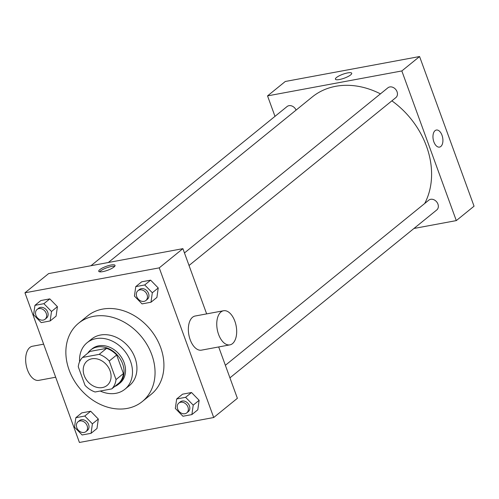 <?xml version="1.0" encoding="UTF-8"?>
<svg xmlns="http://www.w3.org/2000/svg" width="499" height="499" viewBox="0 0 499 499"><rect width="100%" height="100%" fill="white"/><g stroke="black" fill="none" stroke-linecap="round" stroke-linejoin="round"><path stroke-width="0.75" d="M84.231 375.572A15.775 12.575 50.9 0 1 87.2 360.927A15.775 12.575 50.9 0 1 106.905 365.249A15.775 12.575 50.9 0 1 107.085 385.421A15.775 12.575 50.9 0 1 84.231 375.572M95.097 391.989L111.757 388.896A21.494 17.134 50.9 0 0 116.017 379.577L109.256 361.014A21.494 17.134 50.9 0 0 99.189 354.359L82.528 357.452A21.494 17.134 50.9 0 0 78.268 366.771L85.023 385.334A21.494 17.134 50.9 0 0 95.097 391.989M99.189 354.359L106.58 348.352L89.926 351.446L82.528 357.452M106.58 348.352A21.494 17.134 50.9 0 1 116.654 355.007L109.256 361.014M111.757 388.896L119.155 382.889A21.494 17.134 50.9 0 0 123.415 373.576L116.654 355.007M114.695 386.507A22.087 17.602 -129.1 0 0 118.456 384.317A22.087 17.602 -129.1 0 0 120.752 359.791A22.087 17.602 -129.1 0 0 97.205 347.023A22.087 17.602 -129.1 0 0 90.618 350.024A22.087 17.602 -129.1 0 0 87.699 353.255M90.618 350.024L92.097 348.82A22.087 17.602 50.9 0 1 98.683 345.826A22.087 17.602 50.9 0 1 122.23 358.588A22.087 17.602 50.9 0 1 119.935 383.12L118.456 384.317M123.415 373.576L116.017 379.577M100.224 391.035A29.971 23.89 -129.1 0 0 124.906 389.239A29.971 23.89 -129.1 0 0 128.018 355.955A29.971 23.89 -129.1 0 0 96.064 338.628A29.971 23.89 -129.1 0 0 87.125 342.694A29.971 23.89 -129.1 0 0 79.603 361.744M124.906 389.239L129.347 385.64A29.971 23.89 -129.1 0 0 132.453 352.35A29.971 23.89 -129.1 0 0 100.505 335.029A29.971 23.89 -129.1 0 0 91.567 339.095L87.125 342.694M93.693 316.316A50.48 40.238 -129.1 0 0 78.642 323.171A50.48 40.238 -129.1 0 0 79.216 387.729A50.48 40.238 -129.1 0 0 142.271 401.564A50.48 40.238 -129.1 0 0 147.511 345.495A50.48 40.238 -129.1 0 0 93.693 316.316M78.642 323.171L87.518 315.967A50.48 40.238 50.9 0 1 102.569 309.112A50.48 40.238 50.9 0 1 156.387 338.297A50.48 40.238 50.9 0 1 151.147 394.36L142.271 401.564M150.991 302.226L156.911 297.423L158.239 287.96L150.623 280.157L141.679 281.816L135.759 286.619L134.431 296.088L142.047 303.891L150.991 302.226L152.326 292.763L144.71 284.96L135.759 286.619M191.884 414.588L197.804 409.785L199.132 400.317L191.516 392.513L182.572 394.179L176.658 398.982L175.324 408.444L182.94 416.247L191.884 414.588L193.219 405.119L185.603 397.316L176.658 398.982M213.709 417.52L159.243 267.863L24.95 292.807L79.422 442.463L213.709 417.52L237.381 398.308L218.687 346.955M50.168 320.951L56.088 316.148L57.416 306.685L49.8 298.882L40.856 300.541L34.942 305.344L33.608 314.813L41.224 322.616L50.168 320.951L51.503 311.488L43.887 303.685L34.942 305.344M91.068 433.313L96.981 428.51L98.315 419.041L90.699 411.238L81.749 412.898L75.836 417.7L74.507 427.169L82.123 434.972L91.068 433.313L92.396 423.844L84.78 416.041L75.836 417.7M206.648 313.89L182.908 248.652L48.615 273.595L24.95 292.807M182.908 248.652L159.243 267.863M99.788 269.647A8.676 2.083 160 0 1 108.645 265.574A8.676 2.083 160 0 1 115.038 265.362A8.676 2.083 160 0 1 107.603 270.283A8.676 2.083 160 0 1 98.733 271.294A8.676 2.083 160 0 1 99.788 269.647M229.883 344.871L201.477 350.148A17.353 9.612 -100.5 0 1 190.175 339.688A17.353 9.612 -100.5 0 1 195.14 316.023L223.546 310.752A17.353 9.612 -100.5 0 1 236.17 326.053A17.353 9.612 -100.5 0 1 229.883 344.871A17.353 9.612 -100.5 0 1 218.581 334.417A17.353 9.612 -100.5 0 1 223.546 310.752M43.644 344.16L32.441 346.244A17.353 9.612 79.5 0 0 26.16 365.056A17.353 9.612 79.5 0 0 38.779 380.363L55.676 377.225M99.575 271.812A8.676 2.083 160 0 1 100.311 271.094A8.676 2.083 160 0 1 107.634 267.495A8.676 2.083 160 0 1 114.726 266.298M108.32 262.505L312.206 97.006A78.879 62.874 50.9 0 1 380.444 93.862M391.877 100.835A78.879 62.874 50.9 0 1 424.68 203.511M184.468 252.943L387.904 87.805A6.312 5.027 50.9 0 1 395.788 89.533A6.312 5.027 50.9 0 1 395.857 97.604L189.034 265.487M90.961 265.73L287.087 106.53A6.312 5.027 50.9 0 1 296.082 110.098M225.361 365.299L428.803 200.161A6.312 5.027 50.9 0 1 436.681 201.889A6.312 5.027 50.9 0 1 436.756 209.96L229.933 377.849M413.958 228.467L456.298 220.602L401.832 70.945L267.539 95.889L274.986 116.348M456.298 220.602L474.05 206.193L419.578 56.537L401.832 70.945M419.578 56.537L285.291 81.48L267.539 95.889M335.409 79.185A8.676 2.083 160 0 1 336.457 77.532A8.676 2.083 160 0 1 345.314 73.459A8.676 2.083 160 0 1 351.714 73.247A8.676 2.083 160 0 1 344.273 78.175A8.676 2.083 160 0 1 335.403 79.179A8.676 2.083 160 0 1 336.457 77.532A8.676 2.083 160 0 1 345.314 73.459A8.676 2.083 160 0 1 351.714 73.247M433.874 141.872A8.676 4.809 -100.5 0 1 436.357 130.039A8.676 4.809 -100.5 0 1 442.663 137.693A8.676 4.809 -100.5 0 1 439.525 147.099A8.676 4.809 -100.5 0 1 433.874 141.872M436.351 130.039A8.676 4.809 -100.5 0 1 442.663 137.693A8.676 4.809 -100.5 0 1 439.519 147.105M77.994 421.811L79.472 420.607A6.312 5.027 50.9 0 1 87.356 422.335A6.312 5.027 50.9 0 1 87.425 430.406L85.947 431.604A6.312 5.027 50.9 0 1 76.809 427.668A6.312 5.027 50.9 0 1 77.994 421.811A6.312 5.027 50.9 0 1 85.878 423.539A6.312 5.027 50.9 0 1 85.947 431.604M96.981 428.51L98.315 419.041L92.396 423.844M98.315 419.041L90.699 411.238L84.78 416.041M90.699 411.238L81.749 412.898M178.817 403.086L180.295 401.882A6.312 5.027 50.9 0 1 188.179 403.61A6.312 5.027 50.9 0 1 188.248 411.681L186.769 412.879A6.312 5.027 50.9 0 1 177.625 408.943A6.312 5.027 50.9 0 1 178.817 403.086A6.312 5.027 50.9 0 1 186.701 404.814A6.312 5.027 50.9 0 1 186.769 412.879M197.804 409.785L199.132 400.317L193.219 405.119M199.132 400.317L191.516 392.513L185.603 397.316M191.516 392.513L182.572 394.179M37.101 309.449L38.579 308.251A6.312 5.027 50.9 0 1 46.463 309.979A6.312 5.027 50.9 0 1 46.532 318.05L45.053 319.248A6.312 5.027 50.9 0 1 35.909 315.312A6.312 5.027 50.9 0 1 37.101 309.449A6.312 5.027 50.9 0 1 44.985 311.183A6.312 5.027 50.9 0 1 45.053 319.248M56.088 316.148L57.416 306.685L51.503 311.488M57.416 306.685L49.8 298.882L43.887 303.685M49.8 298.882L40.856 300.541M137.924 290.724L139.402 289.526A6.312 5.027 50.9 0 1 147.28 291.254A6.312 5.027 50.9 0 1 147.355 299.325L145.876 300.523A6.312 5.027 50.9 0 1 136.732 296.587A6.312 5.027 50.9 0 1 137.924 290.724A6.312 5.027 50.9 0 1 145.802 292.458A6.312 5.027 50.9 0 1 145.876 300.523M156.911 297.423L158.239 287.96L152.326 292.763M158.239 287.96L150.623 280.157L144.71 284.96M150.623 280.157L141.679 281.816"/></g></svg>

